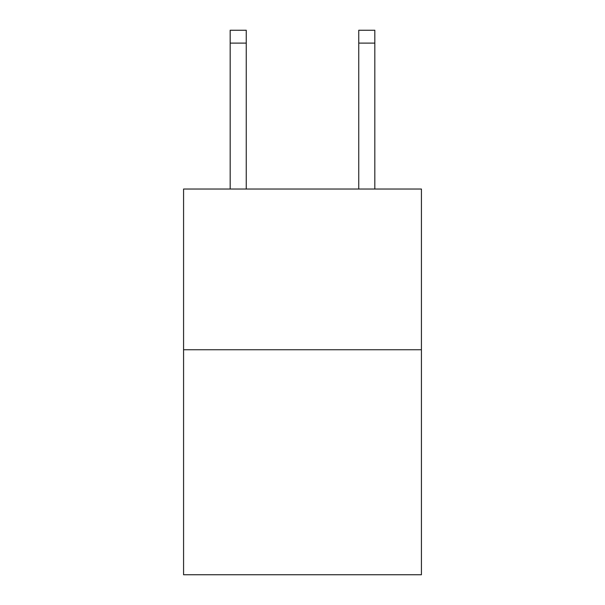 <?xml version="1.0" encoding="UTF-8"?>
<svg xmlns="http://www.w3.org/2000/svg" width="605" height="605" viewBox="0 0 605 605"><rect width="100%" height="100%" fill="white"/><g stroke="black" fill="none" stroke-linecap="round" stroke-linejoin="round"><path stroke-width="0.91" d="M421.428 349.75L421.428 574.75L183.572 574.75L183.572 189.032L421.428 189.032L421.428 349.75L183.572 349.75M246.25 189.032L246.25 43.106L230.18 43.106L230.18 30.25L246.25 30.25L246.25 43.106M230.18 189.032L230.18 43.106M374.82 189.032L374.82 30.25L358.75 30.25L358.75 189.032M358.75 43.106L374.82 43.106"/></g></svg>
